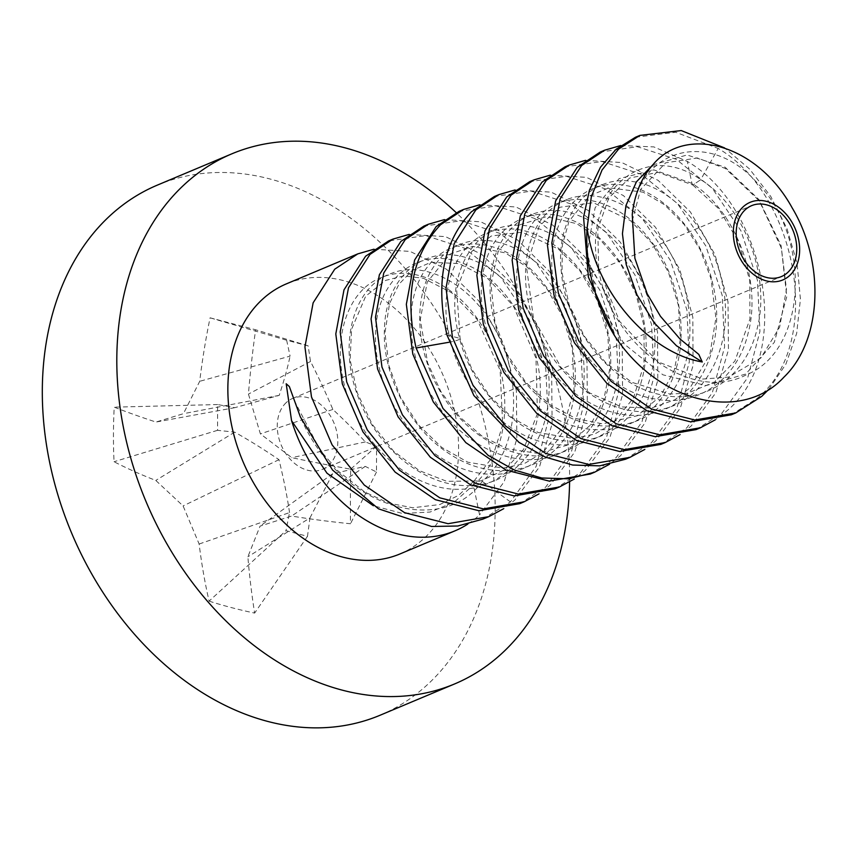 <?xml version="1.0" encoding="UTF-8"?>
<svg xmlns="http://www.w3.org/2000/svg" width="858" height="858" viewBox="0 0 858 858"><rect width="100%" height="100%" fill="white"/><g stroke="black" fill="none" stroke-linecap="round" stroke-linejoin="round"><path stroke-width="0.64" stroke-dasharray="4.29 3.22" d="M731.316 414.789L757.324 398.23C824.924 343.479 797.35 194.23 718.167 148.466L700.739 179.665C743.564 206.135 771.224 275.793 757.088 328.861C746.428 375.825 705.941 404.408 662.58 395.055C612.719 386.626 566.355 328.786 561.475 273.08C554.343 216.988 589.264 173.498 633.268 181.628C671.288 186.647 710.617 229.311 721.578 280.105C736.046 338.224 709.727 398.348 663.127 409.03C617.395 422.426 559.319 384.405 537.119 329.193C516.291 281.724 524.431 228.013 554 206.917C582.679 184.288 629.279 196.814 658.965 236.347C694.337 280.287 701.029 353.807 670.72 393.758C642.277 435.714 581.692 436.819 539.371 397.147C501.705 364.189 482.25 305.609 493.028 263.717C502.466 220.956 540.755 199.689 578.957 215.744C623.09 231.939 659.759 295.892 654.472 352.81C651.533 402.756 617.621 440.969 575.021 441.098C526.404 443.597 473.273 394.766 459.523 338.266C460.703 339.253 457.764 340.487 450.707 341.967C434.791 285.596 460.446 232.132 502.799 229.301C539.06 224.785 582.507 258.462 600.525 307.175C622.962 362.462 607.314 429.483 564.779 450.772C523.498 474.624 462.473 448.831 432.496 396.943C405.083 352.724 403.968 295.259 428.163 266.055C454.536 230.555 510.338 238.728 544.337 284.481C579.708 328.421 586.4 401.941 556.091 441.902C531.134 478.11 481.81 484.802 441.334 457.979C400.375 432.604 372.49 376.705 375.718 330.695C377.531 276.941 420.356 245.045 464.328 263.889C508.462 280.083 545.141 344.037 539.843 400.954C536.904 450.9 502.992 489.114 460.392 489.232C418.082 491.076 371.503 454.837 351.941 406.96C327.702 352.391 343.061 290.926 382.121 277.273C415.24 263.438 461.143 286.937 485.478 331.853C514.961 382.357 510.456 453.903 473.423 485.07L479.568 514.886A146.504 108.955 -112.8 0 1 467.771 524.099M635.488 137.248L675.761 132.271L718.167 148.466M768.843 389.296L785.939 364.049L796.664 333.397L800.428 299.217L797.103 263.545L786.968 228.571L770.741 196.407L749.506 168.983L724.645 147.951M620.817 145.528L653.828 146.9L687.312 161.422C766.484 207.186 794.068 356.445 726.458 411.196L715.282 419.83M696.053 429.601L722.05 413.041L747.801 377.499L759.952 331.349L757.432 280.234L740.926 230.781L712.312 188.31L676.222 159.298L637.355 146.718L600.225 152.059M585.553 160.339L621.75 162.527L658.129 180.362L690.422 212.001L714.939 254.504L728.013 301.834L728.463 349.828L715.819 392.814L691.194 426.008L680.019 434.641M660.778 444.412L686.786 427.863L712.301 392.803L724.613 346.932L722.221 295.409L705.812 245.924L677.466 203.593L641.323 174.324L601.973 161.508L564.961 166.87M550.278 175.161L586.518 177.359L623.358 195.538L655.544 227.316L679.772 269.573L692.814 317.149L693.082 365.422L680.33 408.086L655.92 440.819L644.755 449.463M625.503 459.234L651.512 442.674L677.037 407.593L689.339 361.754L686.915 309.995L670.366 260.371L642.192 218.404L605.898 189.05L566.366 176.298L529.686 181.681M590.24 474.045L616.248 457.486L641.913 422.104L654.096 376.233L651.608 324.646L635.027 275.053L606.735 233.011L570.591 203.839L531.209 191.119L494.412 196.493M515.014 189.961L551.201 192.16L588.18 210.414L620.355 242.246L644.401 284.137L657.539 331.907L657.796 380.351L645.055 422.897L620.656 455.63L609.48 464.275M444.465 219.594L480.737 221.804L517.331 239.822L549.495 271.45L573.927 313.931L586.99 361.486L587.365 409.191L574.721 452.102L550.107 485.263L538.931 493.908M519.701 503.667L545.699 487.108L571.471 451.522L583.612 405.319L581.113 354.483L564.607 304.912L535.971 262.387L499.967 233.419L461.036 220.774L423.873 226.126M409.191 234.406L445.484 236.626L481.788 254.44L514.081 286.079L538.61 328.635L551.683 376.061L552.123 423.798L539.5 466.827L514.843 500.075L503.667 508.708M482.925 519.111L510.435 501.919L536.143 466.452L548.316 420.388L545.795 369.069L529.279 319.605L500.718 277.22L464.607 248.187L425.654 235.585L388.61 240.937M479.74 204.783L515.937 206.971L552.788 225.15L584.845 256.735L609.083 298.852L622.232 346.482L622.576 394.787L609.931 437.419L585.381 470.441L574.216 479.086M554.965 488.856L580.973 472.297L606.703 436.786L618.865 390.755L616.409 339.811L599.935 290.219L571.385 247.737L535.435 218.726L496.235 205.952L459.148 211.315M399.957 553.957A146.504 108.955 67.2 0 0 424.463 538.03A146.504 108.955 67.2 0 0 435.231 359.084A146.504 108.955 67.2 0 0 286.497 283.816M373.927 249.217L410.07 251.394L446.578 269.294L478.828 300.911L503.292 343.329L516.398 390.733L516.816 438.878L504.161 481.767L479.568 514.886M652.67 164.972L687.001 154.966L725.117 167.235L758.901 199.549L781.102 245.656L786.786 296.578L774.313 342.353L745.666 374.056L706.07 385.564L662.902 374.807L624.302 344.133L597.447 299.882L587.204 251.094L595.109 207.733L619.09 178.657L653.839 169.873L691.923 183.365C734.748 209.845 762.408 279.494 748.273 332.561C737.612 379.536 697.125 408.108 653.764 398.766C603.903 390.326 557.539 332.486 552.659 276.791C545.527 220.688 580.448 177.198 624.452 185.339C662.473 190.347 701.801 233.022 712.762 283.805C727.219 341.924 700.911 402.048 654.3 412.73C608.579 426.136 550.504 388.106 528.292 332.893C507.464 285.424 515.615 231.714 545.184 210.618C573.863 187.988 620.463 200.515 650.15 240.047C685.521 283.987 692.213 357.507 661.904 397.458C633.461 439.414 572.876 440.519 530.555 400.858C492.889 367.889 473.434 309.309 484.212 267.417C493.65 224.657 531.939 203.389 570.13 219.455C614.274 235.65 650.943 299.592 645.656 356.51C642.717 406.456 608.805 444.68 566.194 444.798C517.578 447.308 464.457 398.466 450.707 341.967L448.949 342.278M632.249 214.521C638.888 148.348 709.212 129.354 756.048 181.703C811.228 235.135 808.526 349.785 746.385 374.796C693.307 402.949 615.132 347.983 599.978 276.533C577.724 196.814 641.323 137.344 700.739 179.665L692.942 185.028L691.923 183.365L687.312 161.422M510.435 501.919L482.239 481.359L474.195 480.855L473.423 485.07L454.15 502.187L430.04 512.065L402.52 513.47L373.402 505.759M446.964 335.017L459.523 338.266C443.607 281.896 469.262 228.432 511.615 225.59C547.876 221.085 591.323 254.762 609.352 303.475C631.778 358.762 616.13 425.783 573.594 447.072C532.314 470.924 471.289 445.12 441.312 393.232C413.899 349.024 412.784 291.559 436.979 262.355C463.363 226.855 519.154 235.028 553.163 280.781C588.524 324.721 595.216 398.241 564.907 438.191C539.95 474.41 490.626 481.102 450.16 454.279C409.191 428.893 381.317 372.994 384.534 326.984C386.347 273.241 429.172 241.334 473.144 260.188C517.277 276.383 553.957 340.336 548.659 397.254C545.731 447.19 511.808 485.414 469.208 485.531C426.898 487.376 380.319 451.136 360.768 403.26C336.518 348.691 351.877 287.226 390.948 273.573C424.056 259.727 469.959 283.237 494.294 328.153C523.777 378.657 519.272 450.203 482.239 481.359C443.822 536.357 340.551 510.724 300.386 416.988M569.594 481.928A287.505 213.824 67.2 0 0 456.188 212.634M380.062 715.25A287.505 213.824 -112.8 0 0 428.163 683.987A287.505 213.824 67.2 0 0 449.302 332.807A287.505 213.824 67.2 0 0 157.411 185.092M209.095 601.147A545.903 335.993 160.8 0 0 254.633 613.084A551.147 257.786 100.9 0 1 247.865 556.799L260.071 526.115L291.581 516.055A551.147 239.554 174.6 0 0 350.493 523.745A545.903 114.715 94.5 0 1 350.675 469.176A551.147 121.664 5.4 0 1 291.784 457.668L260.392 433.891L248.434 394.079A551.147 257.786 100.9 0 1 255.62 329.762A545.903 8.644 -164.7 0 0 210.081 317.814A551.147 375.675 109.3 0 0 199.71 381.306L183.419 413.695L155.984 422.05A551.147 121.664 -174.6 0 1 114.221 407.164A545.903 459.352 123.3 0 0 114.039 461.733A551.147 239.554 -5.4 0 0 155.781 480.437L183.097 505.93L199.142 544.026A551.147 375.675 109.3 0 0 209.095 601.147L285.971 530.684L307.486 536.325L309.952 517.942L247.865 556.799M199.142 544.026L289.543 512.591L285.971 530.684M286.207 402.606A38.46 28.604 67.2 0 0 279.504 440.433A38.46 28.604 67.2 0 0 307.4 470.163A38.46 28.604 67.2 0 0 322.426 469.337A38.46 28.604 67.2 0 0 328.861 465.154A38.46 28.604 67.2 0 0 335.553 427.327A38.46 28.604 67.2 0 0 307.657 397.597A38.46 28.604 67.2 0 0 292.642 398.423A38.46 28.604 67.2 0 0 286.207 402.606M309.952 517.942L332.647 473.745L365.272 466.387L376.49 472.007L376.576 446.235L365.358 441.924C356.22 431.982 345.388 421.149 332.872 409.438C325.193 391.484 317.739 375.493 310.499 361.475L308.151 345.871L286.636 340.229L290.09 356.124L199.71 381.306M289.543 512.591C287.205 496.525 283.676 478.882 278.979 459.674C263.524 449.195 248.766 440.015 234.684 432.142L217.546 430.319L217.632 404.547L234.77 407.679L279.204 395.366C284.009 380.748 287.634 367.664 290.09 356.124M307.486 536.325L254.633 613.084M332.647 473.745L260.071 526.115M365.272 466.387L291.581 516.055M279.204 395.366L183.419 413.695M286.636 340.229L210.081 317.814M308.151 345.871L255.62 329.762M310.499 361.475L248.434 394.079M332.872 409.438L260.392 433.891M365.358 441.924L291.784 457.668M376.576 446.235L350.675 469.176M376.49 472.007L350.493 523.745M234.77 407.679L155.984 422.05M217.632 404.547L114.221 407.164M217.546 430.319L114.039 461.733M234.684 432.142L155.781 480.437M278.979 459.674L183.097 505.93M700.739 179.665L692.942 185.028L691.923 183.365M634.888 258.226L632.26 220.817L640.594 189.436L665.636 162.827L697.49 157.979L725.536 168.576L759.33 200.944L781.402 248.219L786.464 289.285L779.643 327.145L760.874 357.968L728.592 377.091L702.67 379.064L657.839 361.797L619.422 321.203L598.67 268.179L597.769 229.075L608.912 197.758L629.643 178.035L658.172 172.329L692.932 185.049M692.921 185.092L718.822 208.816L738.727 242.095L749.742 280.437L749.946 319.026L734.888 361.079L714.811 381.896L687.558 393.221L669.851 394.026L631.874 382.336L606.005 362.998L584.416 336.368L569.251 305.223L561.99 272.597L562.365 244.927L569.015 221.289L589.425 195.871L608.976 187.816L643.125 192.181L664.489 204.74L684.116 224.453L700.182 249.689L711.025 278.636L715.915 318.061L709.845 354.633L690.132 387.719L674.892 399.796L651.233 408.108L621.664 406.928L589.746 392.985L561.003 367.417L533.494 318.382L526.394 266.141L539.189 226.158L559.995 207.239L593.361 202.703L630.405 220.592L651.941 243.168L668.5 272.404L678.41 305.448L680.437 339.039L674.259 370.184L660.821 395.71L637.43 415.712L602.616 423.873L575.911 418.543L549.388 404.343L525.718 382.207L507.046 354.043L495.034 322.758L490.958 284.459L498.123 251.608L520.27 224.635L546.482 216.624L576.812 223.713L600.053 239.5L620.42 263.47L635.724 293.318L644.09 326.287L643.993 364.575L633.494 397.919L613.266 423.133L594.605 434.105L573.573 438.524L538.288 432.539L512.73 418.136L489.875 396.267L471.771 368.983L460.103 338.588L456.628 289.092L471.814 251.373L491.226 236.025L522.05 232.196L558.301 248.981L580.265 271.289L597.307 300.514L607.636 333.794L609.952 367.739L603.925 399.217L590.508 425.042L567.138 445.205L538.245 453.399L507.432 448.895L482.475 436.486L459.695 416.956L440.958 391.698L427.681 363.041L420.291 319.669L427.22 282.1L449.989 254.086L472.694 246.407L505.308 252.896L527.563 267.396L547.393 289.468L562.88 317.213L572.318 348.251L574.034 389.65L563.717 426.051L542.739 452.756L524.141 463.695L503.056 468.136L467.803 462.183L441.752 447.426L418.543 424.946L400.364 396.922L388.953 365.808L384.963 332.872L389.521 303.625L398.97 284.212L412.29 270.42L431.113 262.226L459.395 263.631L487.837 278.636L513.352 305.974L535.96 358.097L537.451 413.61L523.487 449.495L505.137 469.476L481.199 480.855L446.825 481.349L419.358 470.645L393.64 451.19L372.147 424.238L357.207 392.696L350.15 359.952L351.544 329.354L365.712 296.149L385.639 280.394L403.592 275.954L423.359 278.239L451.662 292.75L477.123 319.401L500.117 370.248L502.702 425.01L492.674 456.713L474.549 480.373M294.219 400.493L320.291 450.396L338.127 471.053L364.725 491.977L388.717 503.153L412.784 507.764L439.779 504.547L458.494 495.409L474.206 480.855M322.426 469.337L781.359 276.587M292.642 398.423L751.576 205.673"/><path stroke-width="1.29" d="M789.821 275.386A42.117 31.328 -112.8 0 1 742.921 263.084A42.117 31.328 -112.8 0 1 743.114 206.885A42.117 31.328 -112.8 0 1 790.025 219.187A42.117 31.328 -112.8 0 1 789.821 275.386M745.141 209.856A38.46 28.604 67.2 0 0 742.32 256.832A38.46 28.604 67.2 0 0 781.359 276.587A38.46 28.604 67.2 0 0 787.794 272.404A38.46 28.604 67.2 0 0 790.626 225.439A38.46 28.604 67.2 0 0 751.576 205.673A38.46 28.604 67.2 0 0 745.141 209.856M614.564 335.703C658.912 403.689 741.988 422.897 783.955 377.123C822.768 339.843 824.656 261.98 792.181 207.893C757.239 144.112 686.207 125.032 653.249 164.328C641.548 177.359 634.545 194.09 632.249 214.521L634.866 258.237L647.146 293.715L660.445 316.291L679.901 338.889L698.787 354.386L702.273 361.969C650.032 353.303 595.87 292.46 587.108 227.992A146.504 108.955 67.2 0 0 614.564 335.703L588.395 277.155L583.558 217.074L589.435 190.176L600.493 167.181L616.119 149.249L635.488 137.248L639.907 135.392L618.586 149.11L602.037 170.023L591.301 196.857L587.108 227.992M735.724 412.945L694.776 420.002L651.319 408.912L611.089 381.306L578.742 340.744L558.301 292.943L551.833 243.039L560.135 198.841L581.627 165.508L604.633 150.204L600.225 152.059L577.22 167.353L555.662 200.869L547.425 244.959L553.946 294.991L574.549 342.964L606.703 383.183L647.029 410.821L690.615 421.868L731.316 414.789L735.724 412.945L761.732 396.385L768.843 389.296M724.645 147.951L681.231 130.566L639.886 135.403M604.633 150.204L620.817 145.528M715.282 419.83L700.46 427.756L659.759 434.824L616.173 423.777L575.847 396.139L543.682 355.92L523.08 307.958L516.559 257.915L524.796 213.824L546.364 180.319L569.369 165.026L585.553 160.339M569.369 165.015L564.961 166.87L541.945 182.175L520.313 215.884L512.14 260.167L518.715 309.974L539.307 357.818L571.707 398.251L611.84 425.665L655.212 436.668L696.053 429.601L700.46 427.756M680.019 434.641L665.186 442.567L624.345 449.635L580.973 438.631L540.851 411.207L508.44 370.785L487.859 322.93L481.284 273.123L489.446 228.85L511.089 195.131L534.094 179.837L550.278 175.161M534.094 179.837L529.686 181.681L506.681 196.986L484.995 230.823L476.866 275.225L483.344 324.399L503.85 372.318L536.497 413.116L576.426 440.411L619.605 451.469L660.778 444.412M498.83 194.648L494.423 196.493L471.407 211.797C443.393 241.613 435.242 282.69 446.964 335.017L473.852 395.495L518.918 442.331L545.291 457.067L572.64 465.036L599.688 465.851L625.503 459.234L629.911 457.378L588.749 464.435L545.559 453.378L505.641 426.083L472.983 385.285L452.477 337.355L446.01 288.181L454.129 243.779L475.815 209.942L498.83 194.648L515.014 189.961M574.216 479.086L559.373 487.001L518.318 494.058L475.096 483.033L434.952 455.577L402.445 414.897L381.96 367.042L375.482 317.256L383.73 273.037L405.276 239.575L428.281 224.27L444.465 219.594M428.281 224.27L423.873 226.126L400.868 241.42L379.375 274.764L371.074 318.951L377.574 368.972L398.112 416.891L430.33 457.228L470.667 484.877L514.242 495.924L554.965 488.856L559.373 487.001M538.931 493.908L524.099 501.812L483.386 508.891L439.8 497.833L399.474 470.184L367.245 429.847L346.707 381.939L340.208 331.907L348.509 287.73L370.012 254.386L393.018 239.082L409.191 234.406M393.018 239.082L388.61 240.937L365.594 256.231L343.994 289.854L335.8 333.944L342.331 383.923L362.955 431.874L395.163 472.125L435.414 499.699L478.946 510.746L519.701 503.667L524.109 501.823M609.48 464.275L594.648 472.19L568.833 478.807L541.773 478.003L514.425 470.023L488.063 455.298L442.996 408.462L416.098 347.983C404.375 295.656 412.526 254.579 440.551 224.753L463.556 209.459L479.74 204.783M463.556 209.459L459.148 211.315L436.143 226.609L414.596 260.081L406.338 304.3L412.816 354.086L433.301 401.941L465.819 442.61L505.963 470.077L549.184 481.102L590.24 474.045L594.648 472.19M357.743 253.893L286.497 283.816A146.504 108.955 67.2 0 0 261.99 299.742A146.504 108.955 67.2 0 0 251.222 478.689A146.504 108.955 67.2 0 0 399.957 553.957L455.062 530.812A146.504 108.955 -112.8 0 1 291.57 420.688L286.197 383.773L289.35 386.55L300.386 416.988L332.496 469.991L378.475 508.805L431.563 526.48L457.797 526.008L482.925 519.111L488.835 516.634L448.08 523.702L404.558 512.666L364.296 485.081L332.089 444.841L311.475 396.889L304.933 346.911L313.138 302.81L334.738 269.197L357.743 253.893L373.927 249.217M702.273 361.969L676.512 345.785L654.214 322.79L637.011 294.895L626.179 264.371L622.436 233.719L625.975 205.459L636.379 181.896L652.67 164.972M644.755 449.463L629.911 457.378M467.771 524.099A146.504 108.955 -112.8 0 1 455.062 530.812M503.667 508.708L488.835 516.634M373.402 505.759L327.048 473.273L291.57 420.688M456.188 212.634A287.505 213.824 67.2 0 0 231.896 153.807L157.411 185.092A287.505 213.824 67.2 0 0 109.309 216.355A287.505 213.824 -112.8 0 0 88.17 567.535A287.505 213.824 -112.8 0 0 380.062 715.25L454.558 683.965A287.505 213.824 -112.8 0 0 502.649 652.702A287.505 213.824 67.2 0 0 569.594 481.928M231.896 153.807A287.505 213.824 67.2 0 0 183.805 185.071A287.505 213.824 -112.8 0 0 162.666 536.25A287.505 213.824 -112.8 0 0 454.558 683.965M448.949 342.278L416.098 347.983M660.778 444.423L665.186 442.567"/></g></svg>
